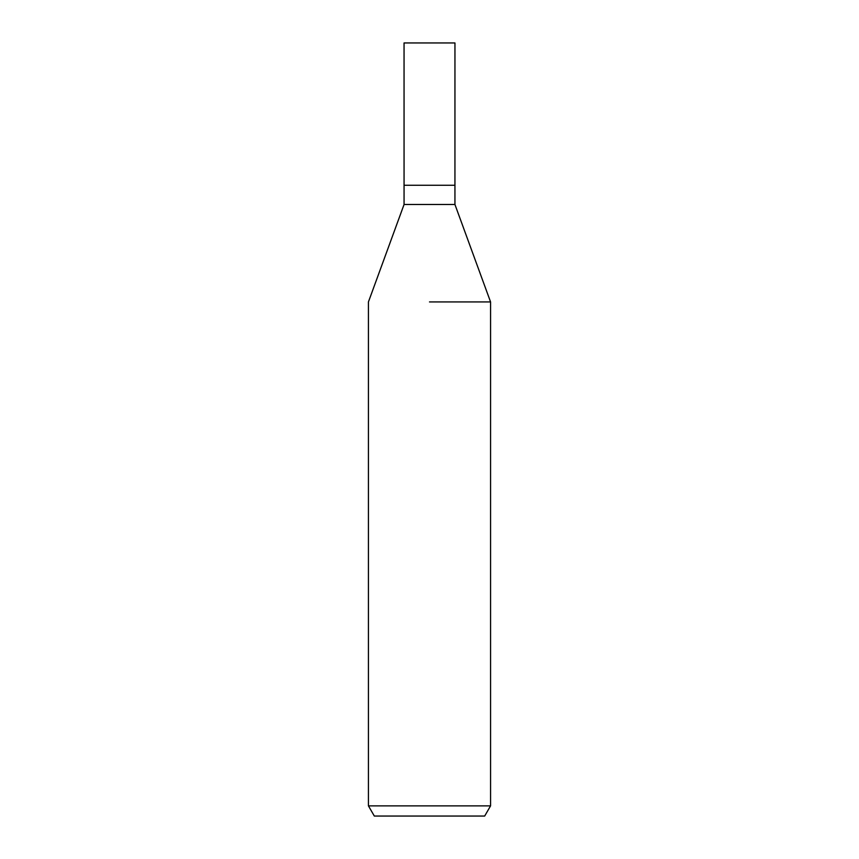 <?xml version="1.0" encoding="UTF-8"?>
<svg xmlns="http://www.w3.org/2000/svg" width="859" height="859" viewBox="0 0 859 859"><rect width="100%" height="100%" fill="white"/><g stroke="black" fill="none" stroke-linecap="round" stroke-linejoin="round"><path stroke-width="1.29" d="M454.937 204.496L454.937 185.265L429.5 185.265L454.937 185.265L454.948 42.95L404.052 42.95L404.063 185.265L429.5 185.265L404.063 185.265L404.063 204.496L454.937 204.496L490.564 301.928L490.564 805.871L368.436 805.871L374.32 816.05L484.68 816.05L490.564 805.871M429.5 301.928L490.564 301.928L429.5 301.928M404.063 204.496L368.436 301.928L368.436 805.871"/></g></svg>
